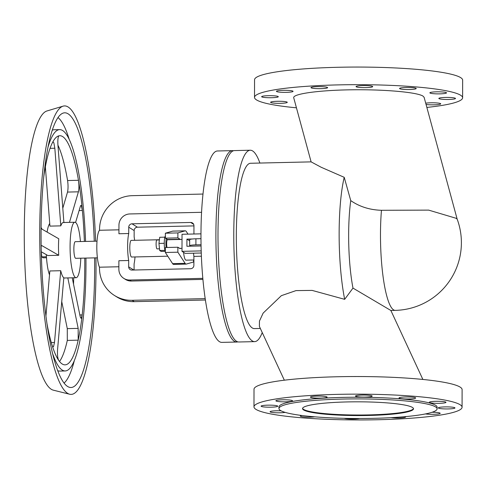 <?xml version="1.0" encoding="UTF-8"?>
<svg xmlns="http://www.w3.org/2000/svg" width="487" height="487" viewBox="0 0 487 487"><rect width="100%" height="100%" fill="white"/><g stroke="black" fill="none" stroke-linecap="round" stroke-linejoin="round"><path stroke-width="0.73" d="M395.243 310.371A67.705 67.705 0 0 0 457.159 219.113L456.13 218.286L428.676 210.116L381.455 210.293A67.705 13.119 -91.3 0 0 380.481 234.436A67.705 13.119 -91.3 0 0 393.575 309.866A67.705 13.119 -91.3 0 0 395.243 310.371L390.86 310.475L352.984 288.103L344.668 299.341L312.106 290.398L296.011 290.605L281.358 295.664L263.132 313.123L259.449 321.091L259.394 326.436L284.341 380.195M259.906 163.048A95.726 18.555 88.7 0 0 252.619 150.94A95.726 18.555 88.7 0 0 250.257 150.227A95.726 18.555 88.7 0 0 233.803 240.298A95.726 18.555 88.7 0 0 252.29 340.918A95.726 18.555 88.7 0 0 254.646 341.631A95.726 18.555 88.7 0 0 262.243 332.578M250.257 150.227L234.472 150.586A95.726 18.555 88.7 0 0 218.018 240.657A95.726 18.555 88.7 0 0 236.505 341.277A95.726 18.555 88.7 0 0 238.867 341.99L254.646 341.631M344.668 299.341A82.687 16.022 88.7 0 1 344.218 177.317L321.207 167.272L311.114 161.873L250.555 163.267A82.687 16.022 88.7 0 0 236.347 241.065A82.687 16.022 88.7 0 0 252.309 327.976A82.687 16.022 88.7 0 0 254.348 328.591L260.332 328.457M462.078 407.229L462.108 389.606A104.048 12.899 -179.9 0 0 337.759 376.743A104.048 12.899 -179.9 0 0 254.007 389.241L253.977 406.864A104.048 12.899 0.1 0 1 337.728 394.36A104.048 12.899 0.1 0 1 462.078 407.229A104.048 12.899 0.1 0 1 378.326 419.727A104.048 12.899 0.1 0 1 253.977 406.864M317.134 396.095A8.322 1.029 -179.9 0 0 310.432 397.094A8.322 1.029 -179.9 0 0 320.379 398.123A8.322 1.029 -179.9 0 0 327.081 397.124A8.322 1.029 -179.9 0 0 317.134 396.095M362.212 395.06A8.322 1.029 -179.9 0 0 355.51 396.059A8.322 1.029 -179.9 0 0 365.457 397.088A8.322 1.029 -179.9 0 0 372.159 396.089A8.322 1.029 -179.9 0 0 362.212 395.06M282.576 399.79A8.322 1.029 -179.9 0 0 275.879 400.789A8.322 1.029 -179.9 0 0 285.826 401.818A8.322 1.029 -179.9 0 0 292.529 400.819A8.322 1.029 -179.9 0 0 282.576 399.79M408.983 398.993A8.322 1.029 -179.9 0 0 415.679 397.995A8.322 1.029 -179.9 0 0 405.732 396.966A8.322 1.029 -179.9 0 0 399.036 397.964A8.322 1.029 -179.9 0 0 408.983 398.993M271.052 407.187A8.322 1.029 -179.9 0 0 277.754 406.188A8.322 1.029 -179.9 0 0 267.807 405.16A8.322 1.029 -179.9 0 0 261.105 406.158A8.322 1.029 -179.9 0 0 271.052 407.187M439.286 403.327A8.322 1.029 -179.9 0 0 445.982 402.329A8.322 1.029 -179.9 0 0 436.035 401.3A8.322 1.029 -179.9 0 0 429.339 402.299A8.322 1.029 -179.9 0 0 439.286 403.327M281.036 410.803A8.322 1.029 -179.9 0 0 276.774 410.76A8.322 1.029 -179.9 0 0 270.072 411.758A8.322 1.029 -179.9 0 0 280.019 412.787A8.322 1.029 -179.9 0 0 285.181 412.386M445.002 406.901A8.322 1.029 -179.9 0 0 438.306 407.905A8.322 1.029 -179.9 0 0 448.253 408.934A8.322 1.029 -179.9 0 0 454.955 407.929A8.322 1.029 -179.9 0 0 445.002 406.901M301.897 415.502A8.322 1.029 -179.9 0 0 300.376 416.099A8.322 1.029 -179.9 0 0 310.322 417.128A8.322 1.029 -179.9 0 0 314.766 416.829M425.449 413.932A8.322 1.029 -179.9 0 0 433.479 414.303A8.322 1.029 -179.9 0 0 440.181 413.299A8.322 1.029 -179.9 0 0 432.103 412.258M344.321 418.327A8.322 1.029 -179.9 0 0 353.848 419.033A8.322 1.029 -179.9 0 0 359.631 418.497M391.079 417.657A8.322 1.029 -179.9 0 0 398.926 417.998A8.322 1.029 -179.9 0 0 405.622 417A8.322 1.029 -179.9 0 0 405.141 416.647M413.475 408.52A55.494 6.879 0.1 0 1 362.352 415.009A55.494 6.879 0.1 0 1 303.602 409.397A55.494 6.879 0.1 0 1 302.579 408.325M412.452 407.449A55.494 6.879 0.1 0 1 413.518 408.794A55.494 6.879 0.1 0 1 363.46 415.551A55.494 6.879 0.1 0 1 303.596 409.944A55.494 6.879 0.1 0 1 302.53 408.599A55.494 6.879 0.1 0 1 352.594 401.842A55.494 6.879 0.1 0 1 412.452 407.449M278.948 408.556L278.948 406.907A79.077 9.801 0.1 0 1 350.287 397.276A79.077 9.801 0.1 0 1 435.585 405.263A79.077 9.801 0.1 0 1 437.107 407.181L437.107 408.837A79.077 9.801 -179.9 0 0 435.585 406.919A79.077 9.801 -179.9 0 0 350.281 398.932A79.077 9.801 -179.9 0 0 278.948 408.556A79.077 9.801 -179.9 0 0 280.469 410.474A79.077 9.801 -179.9 0 0 365.767 418.467A79.077 9.801 -179.9 0 0 437.107 408.837M457.159 219.126L424.116 97.315L422.984 96.097C416.945 92.207 384.517 89.34 351.699 89.797C318.839 90.211 292.468 93.863 293.734 97.82L311.108 161.873M344.218 177.317L350.743 200.595A67.705 13.119 88.7 0 0 352.984 288.103M381.455 210.293C369.743 209.921 359.503 206.689 350.743 200.595M296.443 107.816A104.048 12.899 0.1 0 1 254.518 97.394A104.048 12.899 0.1 0 1 338.27 84.89A104.048 12.899 0.1 0 1 462.62 97.759A104.048 12.899 0.1 0 1 426.862 107.426M462.62 97.759L462.65 80.136A104.048 12.899 -179.9 0 0 338.301 67.273A104.048 12.899 -179.9 0 0 254.549 79.771L254.518 97.394M317.676 86.625A8.322 1.029 -179.9 0 0 310.974 87.623A8.322 1.029 -179.9 0 0 320.921 88.652A8.322 1.029 -179.9 0 0 327.623 87.654A8.322 1.029 -179.9 0 0 317.676 86.625M362.754 85.59A8.322 1.029 -179.9 0 0 356.052 86.589A8.322 1.029 -179.9 0 0 365.999 87.617A8.322 1.029 -179.9 0 0 372.701 86.619A8.322 1.029 -179.9 0 0 362.754 85.59M283.117 90.32A8.322 1.029 -179.9 0 0 276.421 91.319A8.322 1.029 -179.9 0 0 286.368 92.347A8.322 1.029 -179.9 0 0 293.064 91.349A8.322 1.029 -179.9 0 0 283.117 90.32M409.518 89.523A8.322 1.029 -179.9 0 0 416.221 88.524A8.322 1.029 -179.9 0 0 406.274 87.496A8.322 1.029 -179.9 0 0 399.571 88.494A8.322 1.029 -179.9 0 0 409.518 89.523M268.343 95.689A8.322 1.029 -179.9 0 0 261.647 96.688A8.322 1.029 -179.9 0 0 271.594 97.717A8.322 1.029 -179.9 0 0 278.296 96.718A8.322 1.029 -179.9 0 0 268.343 95.689M436.577 91.83A8.322 1.029 -179.9 0 0 429.875 92.828A8.322 1.029 -179.9 0 0 439.828 93.863A8.322 1.029 -179.9 0 0 446.524 92.859A8.322 1.029 -179.9 0 0 436.577 91.83M277.31 101.29A8.322 1.029 -179.9 0 0 270.614 102.294A8.322 1.029 -179.9 0 0 280.561 103.323A8.322 1.029 -179.9 0 0 287.263 102.319A8.322 1.029 -179.9 0 0 277.31 101.29M445.544 97.43A8.322 1.029 -179.9 0 0 438.842 98.435A8.322 1.029 -179.9 0 0 448.795 99.464A8.322 1.029 -179.9 0 0 455.491 98.465A8.322 1.029 -179.9 0 0 445.544 97.43M426.058 104.474A8.322 1.029 -179.9 0 0 434.02 104.833A8.322 1.029 -179.9 0 0 440.717 103.828A8.322 1.029 -179.9 0 0 430.77 102.8A8.322 1.029 -179.9 0 0 425.711 103.189M237.814 341.862A95.726 18.555 -91.3 0 1 236.767 342.038A95.726 18.555 -91.3 0 1 234.405 341.326A95.726 18.555 -91.3 0 1 215.924 240.706A95.726 18.555 -91.3 0 1 232.378 150.635A95.726 18.555 -91.3 0 1 233.431 150.763M236.767 342.038L221.835 342.379A95.726 18.555 -91.3 0 1 219.473 341.667A95.726 18.555 -91.3 0 1 200.991 241.047A95.726 18.555 -91.3 0 1 217.446 150.982L232.378 150.635M118.938 229.821L99.549 230.266L99.555 229.462A33.299 32.404 122 0 1 132.269 195.671L202.976 194.051M205.197 298.622L132.087 300.296A33.299 32.404 122 0 1 114.5 295.493A33.299 32.404 122 0 1 99.488 268.008L99.488 267.205A19.425 3.762 -91.3 0 1 96.81 247.043A19.425 3.762 -91.3 0 1 99.549 230.266M99.488 267.205L118.877 266.76M202.829 278.351L129.737 280.025A11.098 10.799 122 0 1 118.871 269.262L118.883 260.728L128.684 260.502A19.425 3.762 -91.3 0 1 128.732 233.523L118.931 233.748L118.95 225.213A11.098 10.799 122 0 1 129.852 213.951L201.563 212.302M123.875 278.43L125.5 279.441A11.098 10.799 -58 0 0 131.362 281.042L202.921 279.398M193.936 234.004L193.948 225.694A3.33 3.239 -58 0 0 190.691 222.468L132.014 223.813A3.33 3.239 -58 0 0 128.738 227.192L134.156 230.57L134.144 236.907A19.425 3.762 -91.3 0 1 134.625 240.304M135.002 256.947A19.425 3.762 -91.3 0 1 134.095 263.881L134.083 270.017M134.156 230.57A3.33 3.239 122 0 1 137.425 227.192L193.948 225.895M205.411 300.016L134.248 301.654A33.299 32.404 122 0 1 116.667 296.851L114.5 295.493M128.684 260.502L128.671 266.839A3.33 3.239 -58 0 0 131.934 270.066L190.612 268.721A3.33 3.239 -58 0 0 193.881 265.342L193.899 256.393L201.387 256.223M200.973 238.679L195.908 238.794A7.768 0.962 -179.9 0 0 189.656 239.732L189.644 245.789A7.768 0.962 -179.9 0 0 189.796 245.978L190.161 246.203M201.046 244.736L195.902 244.851A7.768 0.962 -179.9 0 0 189.644 245.789M193.899 256.393A17.678 3.427 -91.3 0 1 193.528 253.185M193.893 259.985L186.016 260.161A12.711 2.465 -91.3 0 1 185.705 260.07A12.711 2.465 -91.3 0 1 183.556 252.315M180.251 239.464A4.718 0.913 88.7 0 0 180.05 239.227L177.883 237.875L177.895 232.92L185.182 230.838A16.649 3.226 -91.3 0 1 185.346 230.814A16.649 3.226 -91.3 0 1 186.326 231.556L188.006 234.137M193.564 259.991L193.558 262L186.271 264.076A16.649 3.226 -91.3 0 1 186.107 264.1A16.649 3.226 -91.3 0 1 185.127 263.364L177.858 252.193L177.871 247.238L180.032 248.589A4.718 0.913 88.7 0 0 180.147 248.626A4.718 0.913 88.7 0 0 180.452 248.34M177.895 232.92L165.373 233.206L165.367 238.161L167.534 239.513A4.718 0.913 -91.3 0 1 167.729 239.75M177.883 237.875L165.367 238.161M177.871 247.238L165.349 247.524L165.343 252.479L172.605 263.65A16.649 3.226 88.7 0 0 173.591 264.392L186.107 264.1M185.346 230.814L172.824 231.1A16.649 3.226 88.7 0 0 172.666 231.124L165.373 233.206M167.759 256.199L131.606 257.026A8.322 1.613 -91.3 0 1 131.399 256.966A8.322 1.613 -91.3 0 1 129.792 248.212A8.322 1.613 -91.3 0 1 131.222 240.383L159.407 239.738M128.738 227.192L128.732 233.523M167.017 247.481A4.438 0.858 -91.3 0 1 166.682 242.605A4.438 0.858 -91.3 0 1 167.425 239.756L182.022 239.421M166.116 247.506A8.322 1.613 -91.3 0 1 166.195 238.679M201.265 253.009L185.249 253.374L181.998 251.347L182.028 234.277L200.967 233.839M189.656 240.828L186.923 239.117L186.905 246.276L201.064 245.953M201.192 250.902L181.998 251.347M192.505 238.989L186.923 239.117M177.858 252.193L165.343 252.479M165.367 236.098A8.322 1.613 88.7 0 0 164.265 243.22A8.322 1.613 88.7 0 0 165.343 251.7M164.886 237.163L159.712 237.279L158.951 243.421L159.687 250.495L161.185 251.432L165.209 251.341M159.511 248.82L157.07 248.875A4.438 0.858 -91.3 0 1 156.96 248.839A4.438 0.858 -91.3 0 1 156.108 244.176A4.438 0.858 -91.3 0 1 156.869 240L159.377 239.939M164.265 243.299L158.951 243.421M164.941 250.373L159.687 250.495M97.394 257.812L75.68 258.311A8.322 1.613 -91.3 0 1 75.473 258.244A8.322 1.613 -91.3 0 1 73.866 249.496A8.322 1.613 -91.3 0 1 75.296 241.668L97.01 241.168M80.805 258.189A27.747 5.375 -91.3 0 1 76.124 277.724A27.747 5.375 -91.3 0 1 75.442 277.517A27.747 5.375 -91.3 0 1 70.085 248.352A27.747 5.375 -91.3 0 1 74.852 222.249A27.747 5.375 -91.3 0 1 75.54 222.456A27.747 5.375 -91.3 0 1 80.428 241.546M45.942 315.941L49.851 270.967L60.735 270.717A27.747 5.375 88.7 0 0 63.815 277.754L57.576 349.483C57.277 354.542 57.624 358.122 58.604 360.228A114.597 22.207 -91.3 0 1 52.219 345.636A114.597 22.207 -91.3 0 1 47.014 323.831M41.103 227.441L41.985 229.152L58.763 238.764A27.747 5.375 88.7 0 0 58.732 255.285L47.848 255.535L41.273 251.761M47.117 232.092A27.747 5.375 -91.3 0 1 49.729 223.515M49.51 274.905A27.747 5.375 -91.3 0 1 46.314 254.652M74.852 222.249L63.28 222.51A27.747 5.375 88.7 0 0 60.814 225.865L49.93 226.114L45.364 166.84M41.158 246.172L41.955 245.667L58.732 255.285M84.762 258.098A114.597 22.207 -91.3 0 1 82.193 314.912L81.238 318.248L80.635 317.901L80.099 316.209L72.234 277.815M43.66 177.53A114.597 22.207 -91.3 0 1 52.572 142.399L53.211 141.979L53.88 142.959L54.83 148.231L60.814 225.865M63.913 222.687L57.929 145.053C57.655 139.757 58.008 136.677 58.994 135.818A114.597 22.207 -91.3 0 1 59.798 135.721A114.597 22.207 -91.3 0 1 78.468 180.287A114.597 22.207 -91.3 0 1 82.376 210.481A114.597 22.207 -91.3 0 1 84.379 241.455M52.572 142.399A114.597 22.207 -91.3 0 1 58.994 135.818M79.85 314.967L82.193 314.912A114.597 22.207 -91.3 0 1 78.188 340.157L67.303 340.407A114.597 22.207 -91.3 0 1 59.53 361.482M73.72 277.785A114.597 22.207 -91.3 0 1 73.525 284.091M57.941 145.175A114.597 22.207 -91.3 0 1 67.583 180.537C68.217 185.103 68.198 188.95 67.523 192.073L78.407 191.823L69.458 222.37M95.969 257.842A144.286 27.966 -91.3 0 1 69.696 394.239L53.308 390.16A139.824 27.095 -91.3 0 1 51.299 389.283A139.824 27.095 -91.3 0 1 24.35 246.008A139.824 27.095 -91.3 0 1 46.904 110.981L63.085 106.154A144.286 27.966 -91.3 0 1 68.119 106.994A144.286 27.966 -91.3 0 1 95.586 241.199M69.696 394.239A144.286 27.966 -91.3 0 1 67.62 393.332A144.286 27.966 -91.3 0 1 39.812 245.485A144.286 27.966 -91.3 0 1 63.085 106.154M94.63 257.873A137.389 26.627 -91.3 0 1 69.604 387.354A137.389 26.627 -91.3 0 1 67.632 386.489A137.389 26.627 -91.3 0 1 41.151 245.71A137.389 26.627 -91.3 0 1 63.316 113.033A137.389 26.627 -91.3 0 1 68.107 113.83A137.389 26.627 -91.3 0 1 94.247 241.229M57.99 117.574A134.418 26.048 -91.3 0 1 69.239 139.465M74.31 360.684A134.418 26.048 -91.3 0 1 64.077 383.062M52.243 130.224A120.697 23.394 -91.3 0 1 54.215 129.743L59.657 129.621A120.697 23.394 -91.3 0 1 62.634 130.516A120.697 23.394 -91.3 0 1 85.566 241.43M85.949 258.073A120.697 23.394 -91.3 0 1 65.197 370.954L59.749 371.076A120.697 23.394 -91.3 0 1 57.758 370.686M65.197 370.954A120.697 23.394 -91.3 0 1 62.22 370.053A120.697 23.394 -91.3 0 1 52.657 353.714M47.927 147.415A120.697 23.394 -91.3 0 1 59.657 129.621M67.827 277.919L78.17 328.378L78.188 340.157A114.597 22.207 -91.3 0 1 65.057 364.848A114.597 22.207 -91.3 0 1 58.604 360.228M67.583 180.537L78.468 180.287C79.101 184.859 79.083 188.7 78.407 191.823M75.576 222.48L80.55 205.733L80.933 205.411L81.432 205.898L82.376 210.481L79.071 210.554M62.799 208.205L67.523 192.073M67.303 340.407L67.285 328.628L61.746 301.593M60.735 270.717L54.495 342.452L51.287 342.525M52.219 345.636L52.852 346.841L53.521 346.653L54.495 342.452M41.273 251.864L41.797 256.88L43.3 257.818L46.509 257.745M46.435 256.777L41.797 256.88M129.737 280.025L131.362 281.042M132.087 300.296L134.248 301.654M195.908 238.794L195.902 244.851M133.773 270.023L128.671 266.839M167.534 239.513L180.05 239.227M172.666 231.124L185.182 230.838M185.127 263.364L172.605 263.65M137.425 227.192L132.014 223.813M190.691 222.468L193.649 224.312M50.039 148.34L54.83 148.231M78.17 328.378L67.285 328.628M41.541 245.679L41.955 245.667M390.86 310.469L422.868 379.446M63.791 278.01L76.124 277.724M179.66 248.358L182.004 248.303"/></g></svg>
